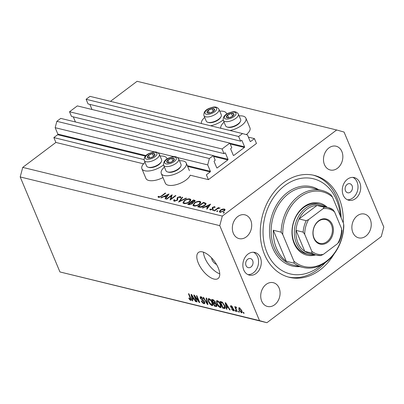 <?xml version="1.0" encoding="UTF-8"?>
<svg xmlns="http://www.w3.org/2000/svg" width="404" height="404" viewBox="0 0 404 404"><rect width="100%" height="100%" fill="white"/><g stroke="black" fill="none" stroke-linecap="round" stroke-linejoin="round"><path stroke-width="0.61" d="M206.383 174.801L208.413 179.644L256.474 143.46L254.444 138.612L250.632 141.486A0.465 0.364 103.7 0 1 250.142 141.344L247.465 134.946L242.526 133.567L238.633 136.496L240.577 141.153L241.491 140.466A0.465 0.364 103.7 0 1 241.986 140.602L244.577 146.809A0.465 0.364 103.7 0 1 244.41 147.445L233.805 155.429A0.465 0.364 103.7 0 1 233.31 155.293L230.714 149.086A0.465 0.364 103.7 0 1 230.886 148.45L231.795 147.763L229.851 143.112L222.059 148.975L224.008 153.626L224.917 152.944A0.465 0.364 103.7 0 1 225.412 153.081L228.007 159.282A0.465 0.364 103.7 0 1 227.836 159.923L217.231 167.907A0.465 0.364 103.7 0 1 216.736 167.771L214.14 161.565A0.465 0.364 103.7 0 1 214.312 160.928L215.221 160.242L213.277 155.591L209.383 158.519L207.691 164.893L210.368 171.291A0.465 0.364 103.7 0 1 210.196 171.927L206.383 174.801M213.277 155.591L60.746 118.382L56.853 121.316L55.161 127.689L57.838 134.088A0.465 0.364 103.7 0 1 57.666 134.724L53.858 137.592L144.021 159.585M53.858 137.592L55.883 142.44L143.561 163.827M164.423 167.11A13.524 5.858 -22.7 0 0 161.277 173.488L165.332 183.179A13.524 5.858 -22.7 0 0 173.574 185.244A13.524 5.858 -22.7 0 0 186.077 179.977A13.524 5.858 -22.7 0 0 190.203 175.205L208.413 179.644M55.161 127.689L154.742 151.98M158.191 152.818L174.129 156.707M177.578 157.55L207.691 164.893M56.853 121.316L209.383 158.519M73.296 116.867L75.432 121.963M222.059 148.975L69.533 111.772L71.478 116.423L224.008 153.626M69.533 111.772L77.321 105.904L229.851 143.112M89.87 104.389L92.001 109.489M242.526 133.567L89.996 96.359L86.103 99.293L88.052 103.944L240.577 141.153M86.103 99.293L238.633 136.496M248.379 137.133L254.444 138.612M211.625 257.924A4.661 2.131 -127 0 0 212.055 259.792A4.661 2.131 -127 0 0 216.463 264.352M204.697 117.458A13.524 5.858 -22.7 0 0 201.45 123.548M210.565 125.77A13.524 5.858 -22.7 0 0 222.296 120.639A13.524 5.858 -22.7 0 0 223.17 119.943M239.138 115.892A13.524 5.858 157.3 0 1 245.89 118.13L249.945 127.826A13.524 5.858 157.3 0 1 246.299 134.623M245.89 118.13A13.524 5.858 157.3 0 1 241.683 125.366A13.524 5.858 157.3 0 1 229.952 130.497M162.984 177.563A13.524 5.858 157.3 0 1 145.945 178.452L141.89 168.756A13.524 5.858 157.3 0 1 145.036 162.378M163.509 164.862A13.524 5.858 157.3 0 1 162.635 165.554A13.524 5.858 157.3 0 1 150.131 170.821A13.524 5.858 157.3 0 1 141.89 168.756M161.277 173.488A13.524 5.858 -22.7 0 0 169.518 175.553A13.524 5.858 -22.7 0 0 182.022 170.286A13.524 5.858 -22.7 0 0 186.229 163.049A13.524 5.858 -22.7 0 0 179.477 160.812M198.298 263.049A16.322 7.449 -127 0 0 218.094 278.518A16.322 7.449 -127 0 0 218.256 267.913A16.322 7.449 -127 0 0 198.46 252.444A16.322 7.449 -127 0 0 198.298 263.049M203.439 252.157A16.322 7.449 -127 0 0 204.929 258.055A16.322 7.449 -127 0 0 219.746 273.816M246.046 265.61A4.661 3.626 103.7 0 0 248.253 267.64A4.661 3.626 103.7 0 0 252.157 265.691A4.661 3.626 103.7 0 0 252.672 260.615A4.661 3.626 103.7 0 0 250.465 258.58A4.661 3.626 103.7 0 0 246.561 260.535A4.661 3.626 103.7 0 0 246.046 265.61M345.481 190.744A4.661 3.626 103.7 0 0 347.687 192.779A4.661 3.626 103.7 0 0 351.591 190.824A4.661 3.626 103.7 0 0 352.106 185.749A4.661 3.626 103.7 0 0 349.899 183.719A4.661 3.626 103.7 0 0 345.996 185.668A4.661 3.626 103.7 0 0 345.481 190.744M359.787 182.669A11.655 9.06 -76.3 0 1 358.5 195.349A11.655 9.06 -76.3 0 1 348.738 200.233A11.655 9.06 -76.3 0 1 343.218 195.147A11.655 9.06 -76.3 0 1 344.506 182.467A11.655 9.06 -76.3 0 1 354.263 177.583A11.655 9.06 -76.3 0 1 359.787 182.669M352.879 177.386A11.655 9.06 -76.3 0 1 357.08 182.007A11.655 9.06 -76.3 0 1 356.232 193.935A11.655 9.06 -76.3 0 1 347.42 199.768M243.784 270.013A11.655 9.06 103.7 0 0 249.303 275.099A11.655 9.06 103.7 0 0 259.065 270.215A11.655 9.06 103.7 0 0 260.353 257.535A11.655 9.06 103.7 0 0 254.828 252.444A11.655 9.06 103.7 0 0 245.071 257.328A11.655 9.06 103.7 0 0 243.784 270.013M247.985 274.634A11.655 9.06 103.7 0 0 256.798 268.796A11.655 9.06 103.7 0 0 257.646 256.873A11.655 9.06 103.7 0 0 253.444 252.253M343.249 222.836A52.459 40.769 103.7 0 0 339.072 198.268A52.459 40.769 103.7 0 0 314.216 175.376A52.459 40.769 103.7 0 0 270.301 197.344A52.459 40.769 103.7 0 0 264.499 254.414A52.459 40.769 103.7 0 0 289.355 277.306A52.459 40.769 103.7 0 0 334.042 254.076M261.701 301.131A12.241 9.514 103.7 0 0 267.504 306.469A12.241 9.514 103.7 0 0 277.75 301.344A12.241 9.514 103.7 0 0 279.103 288.027A12.241 9.514 103.7 0 0 273.301 282.689A12.241 9.514 103.7 0 0 263.055 287.815A12.241 9.514 103.7 0 0 261.701 301.131M352.849 232.502A12.241 9.514 103.7 0 0 358.651 237.845A12.241 9.514 103.7 0 0 368.897 232.719A12.241 9.514 103.7 0 0 370.251 219.402A12.241 9.514 103.7 0 0 364.453 214.059A12.241 9.514 103.7 0 0 354.207 219.19A12.241 9.514 103.7 0 0 352.849 232.502M324.468 164.65A12.241 9.514 103.7 0 0 330.265 169.993A12.241 9.514 103.7 0 0 340.511 164.867A12.241 9.514 103.7 0 0 341.87 151.55A12.241 9.514 103.7 0 0 336.067 146.208A12.241 9.514 103.7 0 0 325.821 151.333A12.241 9.514 103.7 0 0 324.468 164.65M233.32 233.28A12.241 9.514 103.7 0 0 239.118 238.618A12.241 9.514 103.7 0 0 249.364 233.492A12.241 9.514 103.7 0 0 250.717 220.175A12.241 9.514 103.7 0 0 244.92 214.837A12.241 9.514 103.7 0 0 234.673 219.963A12.241 9.514 103.7 0 0 233.32 233.28M266.913 322.7L381.26 236.608L383.8 227.048L344.062 132.052L336.658 129.982L222.311 216.074L219.771 225.634L259.504 320.63L266.913 322.7L59.938 271.948L259.504 320.63M171.286 195.783L166.731 199.212L166.281 199.106L172.175 194.758L170.907 199L175.472 195.566L175.922 195.672L170.119 200.041L171.286 195.783L171.624 196.602M177.169 200.344L174.174 201.177L173.659 200.823L173.927 199.854L174.639 199.733L174.77 200.727L176.73 200.227L177.119 199.758L177.119 198.046L177.72 197.314L180.305 196.597L180.765 196.92L180.654 197.657L179.891 197.829L179.659 197.031L178.194 197.404L177.169 200.344M174.755 201.227L174.452 200.5L174.972 201.212M180.189 197.763L179.659 197.031M178.563 202.101L182.189 197.203L182.669 197.319L179.76 201.167L185.997 198.132L186.476 198.248L178.563 202.101M183.86 203.54L182.926 202.914L184.254 200.621C186.249 199.253 188.138 198.692 189.915 198.94L190.88 199.581L189.526 201.879C187.522 203.247 185.633 203.803 183.86 203.54M193.839 205.974L192.905 205.348L194.233 203.055C196.228 201.687 198.117 201.126 199.894 201.374L200.859 202.015L199.505 204.313C197.5 205.681 195.612 206.237 193.839 205.974M202.359 207.903L210.59 204.131L207.09 209.06L206.606 208.939L207.727 207.358L205.464 206.808L202.848 208.025L202.359 207.903M223.23 213.07L223.301 212.605L224.2 212.342L224.134 212.807L223.23 213.07L223.301 212.605L223.498 213.075M224.316 212.62L224.2 212.342L224.134 212.807M110.459 101.348L137.087 81.3L336.658 129.982M55.883 142.44L22.74 167.392L222.311 216.074M220.266 210.171L222.271 209.161L224.361 208.969L225.048 209.838L224.038 211.09L219.973 212.277L219.291 211.827L220.266 210.171L220.417 210.529M225.023 209.418L225.048 209.838M216.771 211.494L216.842 211.029L217.741 210.767L217.67 211.231L216.771 211.494L216.842 211.029L217.034 211.499M217.857 211.045L217.741 210.767L217.67 211.231M214.575 210.883L214.13 210.777L218.367 207.585L218.817 207.691L218.19 208.161L220.023 208.06L217.534 208.737L214.575 210.883M212.741 210.509L212.812 210.045L213.711 209.782L213.64 210.247L212.741 210.509L212.812 210.045L213.004 210.514M213.827 210.06L213.711 209.782L213.64 210.247M212.933 207.656L213.08 208.716L212.59 209.252L210.297 209.913L209.833 209.227L210.519 209.004L210.797 209.519L212.12 209.161L212.403 208.828L212.236 207.772L212.721 207.242L214.756 206.631L215.09 207.313L214.418 207.51L214.236 207.02L213.191 207.333L213.054 208.196M215.049 207.323L214.756 206.631L215.09 207.313M214.418 207.51L214.236 207.02M209.828 209.585L209.833 209.227L210.085 209.838M210.519 209.004L210.969 209.934M212.585 209.257L212.252 208.277M206.035 203.717L205.808 203.172C206.287 203.818 205.868 204.631 204.545 205.621C202.586 207.005 200.793 207.504 199.172 207.126L197.627 206.752L203.424 202.384L205.984 203.419M192.945 202.894L192.758 202.444L192.233 203.793L188.996 204.646L187.648 204.318L193.445 199.95L195.203 200.611L194.566 201.657L192.758 202.444L192.92 202.672M160.782 197.763L169.013 193.991L165.514 198.919L165.029 198.798L166.15 197.218L163.888 196.667L161.272 197.879L160.782 197.763M159.196 196.93L161.378 195.975L165.236 193.067L165.685 193.178L161.772 196.127L158.575 197.374L158.04 196.576L158.752 196.304L159.383 197.384M158.085 197.016L158.04 196.576L158.338 197.283M158.752 196.304L159.211 197.41M194.849 296.526L197.107 301.924L196.586 301.798L193.748 295.011L194.304 295.147L198.667 301.071L196.405 295.662L196.925 295.789L199.763 302.571L199.207 302.439L194.849 296.526L195.147 296.299M201.788 297.097L200.783 298.334L201.232 299.061L203.227 300.268L204.677 302.076L204.687 303.611L203.929 303.667C202.843 303.323 201.97 302.424 201.303 300.97L201.788 301.01L203.641 302.889L204.161 302.854L204.166 301.97L200.258 298.192L200.243 296.743L200.929 296.688L203.308 299.086L202.828 299.046L201.278 297.48L200.778 297.516L201.546 296.935M206.666 298.162L207.934 304.565L207.398 304.434L203.066 297.283L203.601 297.415L207.303 303.702L206.126 298.031L206.666 298.162M211.883 305.611L209.969 304.187L208.489 301.738L208.232 298.733L208.974 298.647C210.474 299.329 211.62 300.652 212.408 302.616L212.918 304.929L212.625 305.53L211.883 305.611L212.928 304.823M220.18 307.631L218.261 306.207L216.781 303.757L216.524 300.758L217.271 300.672C218.771 301.354 219.912 302.677 220.7 304.641L221.21 306.954L220.917 307.555L220.18 307.631L221.225 306.843M226.588 307.298L226.998 309.217L226.457 309.085L225.215 302.687L225.72 302.813L230.154 309.984L229.613 309.853L228.331 307.722L226.588 307.298L227.3 306.757M243.678 312.413L244.082 313.383L243.567 313.257L243.157 312.287L243.678 312.413M22.74 167.392L20.2 176.952L219.771 225.634M20.2 176.952L59.938 271.948M241.799 310.565L242.031 312.777L241.496 312.832L239.032 309.939L238.825 307.777L239.36 307.722L241.799 310.565M238.885 311.247L239.289 312.216L238.769 312.09L238.365 311.12L238.885 311.247M236.209 309.166L237.279 311.726L236.759 311.6L234.699 306.661L235.214 306.788L235.547 307.575L235.79 306.853L236.391 307.237L236.492 307.893L236.103 307.717L235.88 308.181L236.209 309.166M236.426 307.474L235.88 308.181M235.386 310.393L235.79 311.363L235.269 311.237L234.865 310.267L235.386 310.393M233.047 310.136L233.396 309.535L230.583 306.843L230.573 305.762L231.144 305.717L232.916 307.414L231.457 306.429L231.063 306.873L233.866 309.54L233.891 310.782L233.305 310.833L231.406 308.944L233.047 310.136L233.931 309.711M231.901 306.096L231.063 306.873M224.7 305.576L225.068 308.494L222.766 308.186L219.928 301.399L222.18 302.061L224.7 305.576M216.685 304.909L216.781 306.51L214.474 306.161L211.635 299.374L213.181 299.753L215.261 301.793L215.302 303.081L216.685 304.909M192.44 298.965L192.849 300.889L192.314 300.758L191.067 294.359L191.572 294.481L196.006 301.657L195.465 301.525L194.183 299.389L192.44 298.965L193.152 298.43M191.329 299.97L190.703 300.445L189.723 299.773L188.744 298.066L189.224 298.101L190.395 299.657L190.698 299.268L188.436 293.718L188.956 293.844L190.88 298.45C191.516 299.758 191.461 300.419 190.703 300.445L191.178 300.399M190.395 299.657L191.087 298.975M243.92 312.989L243.567 313.257M242.249 312.267L241.496 312.832M239.395 309.661L239.032 309.939M240.077 308.095L239.355 308.459L239.956 308.005M241.648 310.227L241.299 310.489L239.638 308.424C239.112 308.52 239.082 309.065 239.552 310.06L241.213 312.13L242.158 311.595M241.213 312.13C241.743 312.029 241.769 311.479 241.299 310.489M239.123 311.822L238.769 312.09M237.118 311.332L236.759 311.6M236.209 307.08L235.547 307.575M235.623 310.969L235.269 311.237M234.062 310.262L233.305 310.833M233.744 309.277L233.396 309.535M233.451 308.787L233.093 309.06M231.017 306.52L230.583 306.843M232.765 307.131L232.436 307.378M226.902 308.752L226.457 309.085M229.927 309.621L229.613 309.853M228.619 307.505L228.331 307.722M226.068 304.687L226.427 306.545L227.826 306.889L225.765 303.454L226.068 304.687M228.108 306.676L227.826 306.889M225.291 307.747L224.235 308.545M223.478 307.646L222.766 308.186M220.776 302.318L222.952 307.52L224.538 307.717L224.18 305.439L222.417 302.838L220.776 302.318L221.488 301.783M222.235 302.096L221.655 302.53M222.801 302.551L222.417 302.838M224.528 305.177L224.18 305.439M225.114 306.717L224.674 307.05M218.584 305.969L218.261 306.207M217.145 303.49L216.781 303.757M217.605 301.465L217.039 301.53L217.307 303.894L219.842 306.838L220.387 306.772L220.175 304.495L219.316 302.904L217.605 301.465L218.12 301.081M219.63 302.667L219.316 302.904M220.523 304.232L220.175 304.495M215.186 305.621L214.474 306.161M213.196 299.758L212.484 300.293L213.332 302.323L214.731 302.606L215.388 302.142M215.135 301.52L214.792 301.778L213.332 300.5L212.484 300.293M214.731 302.606L214.792 301.778M214.383 302.576L213.666 303.116L214.66 305.495L216.155 305.783L216.827 305.293M216.509 304.535L216.17 304.793L214.62 303.348L213.666 303.116M216.155 305.783L216.17 304.793M216.822 305.278L216.281 305.687M210.287 303.944L209.969 304.187M208.848 301.465L208.489 301.738M209.312 299.44L208.747 299.505L209.014 301.874L211.55 304.813L212.095 304.752L211.883 302.47L211.024 300.884L209.312 299.44L209.822 299.056M211.337 300.647L211.024 300.884M212.226 302.207L211.883 302.47M207.838 304.101L207.398 304.434M207.701 303.399L207.303 303.702M204.904 302.939L203.929 303.667M204.505 301.712L204.166 301.97M200.657 297.889L200.258 298.192M203.172 298.788L202.828 299.046M196.94 301.53L196.586 301.798M199.021 300.803L198.667 301.071M199.586 302.152L199.207 302.439M192.753 300.424L192.314 300.758M195.778 301.288L195.465 301.525M194.47 299.172L194.183 299.389M191.92 296.354L192.279 298.213L193.678 298.556L191.617 295.127L191.92 296.354M193.96 298.344L193.678 298.556M190.092 299.495L189.723 299.773M160.09 156.08A13.524 5.858 157.3 0 1 166.842 158.323A13.524 5.858 157.3 0 1 167.029 159.055M220.837 128.275A13.524 5.858 157.3 0 1 224.084 122.19M226.689 114.135A13.524 5.858 -22.7 0 0 226.503 113.403A13.524 5.858 -22.7 0 0 219.751 111.161M222.397 209.469L222.271 209.161M224.887 210.226L224.361 208.969M223.589 210.984L224.326 209.701L223.836 209.363L220.71 210.282L219.973 211.524L220.493 211.883L223.589 210.984L223.725 211.312M220.685 212.347L220.493 211.883M218.508 207.924L218.367 207.585M219.887 208.111L219.776 207.853M212.257 209.479L212.12 209.161M212.787 209.09L212.236 207.772M212.918 207.707L212.721 207.242M207.939 207.868L207.727 207.358M208.085 206.853L209.423 204.974L206.303 206.419L208.085 206.853L208.297 207.358M209.636 205.479L209.423 204.974M206.58 207.08L206.303 206.419M203.702 203.045L203.424 202.384M203.278 202.939L198.667 206.409L200.813 206.787L204.101 205.51C205.192 204.682 205.495 204.02 205 203.52L203.278 202.939M198.945 207.07L198.667 206.409M205.58 204.671L205 203.52M204.237 205.843L204.101 205.51M200.995 207.222L200.813 206.787M194.38 203.409L194.233 203.055M200.647 203.167L199.894 201.374M199.056 204.207L200.111 202.394L199.323 201.828C197.874 201.606 196.324 202.056 194.683 203.162L193.637 204.995L194.415 205.52C195.854 205.762 197.399 205.323 199.056 204.207L199.197 204.535M194.642 206.07L194.415 205.52M193.723 200.611L193.445 199.95M193.91 200.652L193.299 200.505L191.44 201.904L194.112 201.556L194.465 200.96L193.91 200.652M194.243 201.874L194.112 201.556M192.062 202.742L191.743 201.98M191.728 202.591L191.44 201.904M191.143 202.424L188.688 203.975L191.789 203.687L192.006 202.707L191.143 202.424M192.486 203.586L192.006 202.707M191.925 204.01L191.789 203.687M189.572 204.717L189.325 204.131M188.966 204.636L188.688 203.975M184.401 200.975L184.254 200.621M190.668 200.732L189.915 198.94M189.077 201.773L190.132 199.96L189.345 199.394C187.895 199.172 186.345 199.621 184.704 200.727L183.658 202.561L184.436 203.086C185.875 203.328 187.426 202.889 189.077 201.773L189.218 202.101M184.663 203.636L184.436 203.086M182.391 197.687L182.189 197.203M179.881 201.46L179.76 201.167M186.118 198.42L185.997 198.132M174.498 201.227L173.927 199.854M176.866 200.551L176.73 200.227M177.316 200.222L177.119 199.758M177.785 199.642L177.119 198.046M177.891 197.713L177.72 197.314M180.699 197.541L180.305 196.597M171.049 199.339L170.907 199M175.614 195.905L175.472 195.566M166.362 197.723L166.15 197.218M166.509 196.713L167.847 194.829L164.726 196.278L166.509 196.713L166.721 197.218M168.054 195.334L167.847 194.829M165.004 196.94L164.726 196.278M165.382 193.405L165.236 193.067M151.884 157.383A4.08 1.768 -22.7 0 0 153.656 156.363A4.08 1.768 -22.7 0 0 154.873 154.177A4.08 1.768 -22.7 0 0 152.338 153.596A4.08 1.768 -22.7 0 0 148.591 155.207A4.08 1.768 -22.7 0 0 147.374 157.393A4.08 1.768 -22.7 0 0 149.904 157.974A4.08 1.768 -22.7 0 0 151.884 157.383M151.833 157.297L153.656 156.363L154.873 154.177L152.338 153.596L148.591 155.207L147.374 157.393L149.904 157.974L151.833 157.297M161.347 161.686L160.918 162.464A7.368 3.192 157.3 0 1 155.737 166.428A7.368 3.192 157.3 0 1 149 167.448L148.147 167.211A8.161 3.535 -22.7 0 0 155.611 166.074A8.161 3.535 -22.7 0 0 161.347 161.686A8.161 3.535 -22.7 0 0 161.62 159.732L159.302 154.187A8.161 3.535 157.3 0 1 153.288 160.534A8.161 3.535 157.3 0 1 144.243 160.484L146.561 166.029A8.161 3.535 -22.7 0 0 148.147 167.211M152.909 156.782L150.717 157.722M153.53 156.439L152.338 153.596M149.748 157.964L148.591 155.207M211.544 112.463A4.08 1.768 -22.7 0 0 213.317 111.448A4.08 1.768 -22.7 0 0 214.534 109.257A4.08 1.768 -22.7 0 0 211.999 108.676A4.08 1.768 -22.7 0 0 208.252 110.287A4.08 1.768 -22.7 0 0 207.035 112.474A4.08 1.768 -22.7 0 0 209.565 113.054A4.08 1.768 -22.7 0 0 211.544 112.463M211.494 112.378L213.317 111.448L214.534 109.257L211.999 108.676L208.252 110.287L207.035 112.474L209.565 113.054L211.494 112.378M221.008 116.766L220.579 117.544A7.368 3.192 157.3 0 1 215.398 121.508A7.368 3.192 157.3 0 1 208.661 122.528L207.808 122.291A8.161 3.535 -22.7 0 0 215.271 121.16A8.161 3.535 -22.7 0 0 221.008 116.766A8.161 3.535 -22.7 0 0 221.281 114.812L218.963 109.267A8.161 3.535 157.3 0 1 212.948 115.615A8.161 3.535 157.3 0 1 203.904 115.564L206.222 121.109A8.161 3.535 -22.7 0 0 207.808 122.291M212.57 111.863L210.378 112.802M213.191 111.519L211.999 108.676M209.408 113.044L208.252 110.287M230.931 117.195A4.08 1.768 -22.7 0 0 232.704 116.175A4.08 1.768 -22.7 0 0 233.921 113.989A4.08 1.768 -22.7 0 0 231.386 113.408A4.08 1.768 -22.7 0 0 227.639 115.014A4.08 1.768 -22.7 0 0 226.422 117.2A4.08 1.768 -22.7 0 0 228.952 117.781A4.08 1.768 -22.7 0 0 230.931 117.195M230.881 117.109L232.704 116.175L233.921 113.989L231.386 113.408L227.639 115.014L226.422 117.2L228.952 117.781L230.881 117.109M240.395 121.498L239.966 122.271A7.368 3.192 157.3 0 1 234.785 126.235A7.368 3.192 157.3 0 1 228.048 127.26L227.194 127.018A8.161 3.535 -22.7 0 0 234.658 125.886A8.161 3.535 -22.7 0 0 240.395 121.498A8.161 3.535 -22.7 0 0 240.668 119.544L238.35 113.999A8.161 3.535 157.3 0 1 232.335 120.342A8.161 3.535 157.3 0 1 223.291 120.296L225.609 125.841A8.161 3.535 -22.7 0 0 227.194 127.018M231.957 116.594L229.765 117.534M232.578 116.251L231.386 113.408M228.795 117.776L227.639 115.014M171.271 162.11A4.08 1.768 -22.7 0 0 173.043 161.095A4.08 1.768 -22.7 0 0 174.26 158.908A4.08 1.768 -22.7 0 0 171.725 158.328A4.08 1.768 -22.7 0 0 167.978 159.934A4.08 1.768 -22.7 0 0 166.761 162.12A4.08 1.768 -22.7 0 0 169.291 162.701A4.08 1.768 -22.7 0 0 171.271 162.11M171.22 162.029L173.043 161.095L174.26 158.908L171.725 158.328L167.978 159.934L166.761 162.12L169.291 162.701L171.22 162.029M180.734 166.418L180.305 167.19A7.368 3.192 157.3 0 1 175.124 171.155A7.368 3.192 157.3 0 1 168.387 172.175L167.534 171.937A8.161 3.535 -22.7 0 0 174.998 170.806A8.161 3.535 -22.7 0 0 180.734 166.418A8.161 3.535 -22.7 0 0 181.007 164.458L178.684 158.913A8.161 3.535 157.3 0 1 172.675 165.261A8.161 3.535 157.3 0 1 163.63 165.216L165.948 170.761A8.161 3.535 -22.7 0 0 167.534 171.937M172.296 161.514L170.104 162.453M172.917 161.166L171.725 158.328M169.13 162.696L167.978 159.934M315.645 254.919A26.81 20.836 -76.3 0 1 294.132 243.471A26.81 20.836 -76.3 0 1 300.334 210.045A26.81 20.836 -76.3 0 1 327.245 207.353M320.69 204.555L318.554 204.03A25.649 19.932 103.7 0 0 297.086 214.771A25.649 19.932 103.7 0 0 294.248 242.673A25.649 19.932 103.7 0 0 306.399 253.863L308.535 254.384A25.649 19.932 -76.3 0 1 296.385 243.193A25.649 19.932 -76.3 0 1 299.223 215.292A25.649 19.932 -76.3 0 1 320.69 204.555A25.649 19.932 -76.3 0 1 326.19 207.095M340.33 215.867A48.965 38.052 103.7 0 0 336.588 200.137A48.965 38.052 103.7 0 0 284.754 185.628A48.965 38.052 103.7 0 0 266.983 252.54A48.965 38.052 103.7 0 0 321.362 264.984M313.145 175.134A52.459 40.769 -76.3 0 1 336.936 197.743A52.459 40.769 -76.3 0 1 341.127 217.771M321.867 190.441A39.637 30.805 -76.3 0 0 281.128 232.154L273.291 230.245A39.637 30.805 103.7 0 0 276.462 248.248A39.637 30.805 103.7 0 0 286.264 261.262L294.107 263.176A39.637 30.805 -76.3 0 0 303.086 267.453L293.107 265.019A39.637 30.805 103.7 0 1 274.326 247.728A39.637 30.805 103.7 0 1 278.709 204.606A39.637 30.805 103.7 0 1 311.893 188.006L321.867 190.441A39.637 30.805 -76.3 0 1 330.846 194.723L332.472 197.081A38.471 29.896 103.7 0 0 299.808 197.132A38.471 29.896 103.7 0 0 282.755 234.512L293.905 261.166A38.471 29.896 103.7 0 0 326.568 261.11A38.471 29.896 103.7 0 0 343.622 223.73L343.824 225.74A39.637 30.805 -76.3 0 1 303.086 267.453M332.472 197.081L343.622 223.73M281.128 232.154L282.755 234.512M293.905 261.166L294.107 263.176M325.26 262.63A52.459 40.769 -76.3 0 1 288.289 277.028M273.291 230.245L286.264 261.262M332.366 224.629A12.938 10.055 -76.3 0 1 327.669 242.314A12.938 10.055 -76.3 0 1 313.969 238.481A12.938 10.055 -76.3 0 1 318.665 220.796A12.938 10.055 -76.3 0 1 332.366 224.629M314.039 238.001A12.241 9.514 103.7 0 0 319.837 243.344A12.241 9.514 103.7 0 0 330.088 238.219A12.241 9.514 103.7 0 0 331.442 224.902A12.241 9.514 103.7 0 0 325.639 219.559A12.241 9.514 103.7 0 0 315.393 224.685A12.241 9.514 103.7 0 0 314.039 238.001M323.094 208.671L324.119 207.186A24.482 19.023 -76.3 0 1 328.255 207.6L321.13 205.858A24.482 19.023 103.7 0 0 316.994 205.449A24.482 19.023 103.7 0 0 299.066 218.943A24.482 19.023 103.7 0 0 296.026 230.386A24.482 19.023 103.7 0 0 297.925 242.743A24.482 19.023 103.7 0 0 304.798 251.359A24.482 19.023 103.7 0 0 309.525 253.429L316.655 255.166A24.482 19.023 -76.3 0 1 311.923 253.096L311.787 251.238A23.316 18.119 103.7 0 0 323.24 254.444L337.688 243.567A23.316 18.119 103.7 0 0 341.617 228.775L334.547 211.878A23.316 18.119 103.7 0 0 323.094 208.671L308.646 219.549A23.316 18.119 103.7 0 0 304.717 234.335L311.787 251.238M304.717 234.335L303.151 232.128L296.026 230.386L304.798 251.359L311.923 253.096M314.585 254.661A25.649 19.932 -76.3 0 1 308.535 254.384M324.119 207.186L316.994 205.449L299.066 218.943L306.192 220.68L308.646 219.549M341.617 228.775L341.754 230.639M332.982 209.666L328.255 207.6A24.482 19.023 -76.3 0 1 332.982 209.666L334.547 211.878M323.24 254.444L320.791 255.581A24.482 19.023 -76.3 0 1 316.655 255.166L320.791 255.581M338.719 242.082L337.688 243.567M57.666 134.724L145.435 156.131M187.643 166.428L210.196 171.927M57.838 134.088L145.98 155.585M187.325 165.67L210.368 171.291M216.746 167.786L217.231 167.907M213.64 156.459L227.836 159.923M213.322 155.702L228.007 159.282M224.902 152.954L225.412 153.081M233.32 155.313L233.805 155.429M230.214 143.981L244.41 147.445M229.896 143.223L244.577 146.809M241.471 140.476L241.986 140.602M250.147 141.365L250.632 141.486M232.987 308.292L232.487 308.666M226.897 304.717L226.629 304.919M216.948 305.828L216.009 306.535M213.913 300.066L213.332 300.5M215.463 302.712L214.62 303.348M207.494 302.369L207.075 302.682M202.843 300.036L202.384 300.384M192.748 296.39L192.481 296.592M190.738 298.112L190.385 298.374M204.747 203.379L204.434 202.626M199.51 207.196L199.243 206.55M194.91 201.354L194.42 200.187M177.603 199.929L177.144 198.839M161.519 196.309L161.378 195.975M152.293 158.252A6.297 2.727 -22.7 0 0 156.909 153.303A6.297 2.727 -22.7 0 0 149.95 153.318A6.297 2.727 -22.7 0 0 145.339 158.267A6.297 2.727 -22.7 0 0 152.293 158.252M211.954 113.332A6.297 2.727 -22.7 0 0 216.569 108.388A6.297 2.727 -22.7 0 0 209.61 108.398A6.297 2.727 -22.7 0 0 205 113.347A6.297 2.727 -22.7 0 0 211.954 113.332M231.341 118.059A6.297 2.727 -22.7 0 0 235.956 113.115A6.297 2.727 -22.7 0 0 228.997 113.13A6.297 2.727 -22.7 0 0 224.387 118.074A6.297 2.727 -22.7 0 0 231.341 118.059M171.68 162.979A6.297 2.727 -22.7 0 0 176.296 158.035A6.297 2.727 -22.7 0 0 169.337 158.05A6.297 2.727 -22.7 0 0 164.726 162.994A6.297 2.727 -22.7 0 0 171.68 162.979M299.702 266.63A40.804 31.709 -76.3 0 1 272.781 248.177A40.804 31.709 -76.3 0 1 279.987 199.95A40.804 31.709 -76.3 0 1 318.488 189.617M303.151 232.128A24.482 19.023 -76.3 0 1 306.192 220.68M189.41 170.66L186.229 163.049M235.931 307.742L236.411 307.378M231.073 306.439L231.709 305.959M224.538 307.717L225.23 307.202M217.039 301.53L217.857 300.914M220.387 306.772L221.185 306.176M208.747 299.505L209.565 298.889M212.095 304.752L212.888 304.151M204.161 302.854L204.788 302.379M190.622 299.632L191.173 299.218M167.125 158.994L166.842 158.323M226.785 114.074L226.503 113.403M224.326 209.701L224.669 210.519M219.973 211.524L220.311 212.332M214.433 207.171L214.559 207.469M212.979 208.035L213.095 208.307M210.524 209.317L210.787 209.954M212.368 208.525L212.65 209.206M200.111 202.394L200.515 203.358M193.637 204.995L194.066 206.02M194.465 200.96L194.708 201.54M190.132 199.96L190.537 200.924M183.658 202.561L184.088 203.586M158.843 196.602L159.181 197.41M159.302 154.187C156.56 150.485 152.98 152.162 149.864 153.156C145.692 154.742 143.819 157.186 144.243 160.484M218.963 109.267C216.221 105.565 212.64 107.242 209.524 108.237C205.353 109.822 203.48 112.267 203.904 115.564M238.35 113.999C235.608 110.292 232.027 111.974 228.911 112.963C224.74 114.554 222.862 116.998 223.291 120.296M178.684 158.913C175.947 155.212 172.367 156.888 169.251 157.883C165.079 159.474 163.201 161.913 163.63 165.216M342.026 230.336C341.774 234.603 340.703 238.638 338.81 242.445"/></g></svg>
